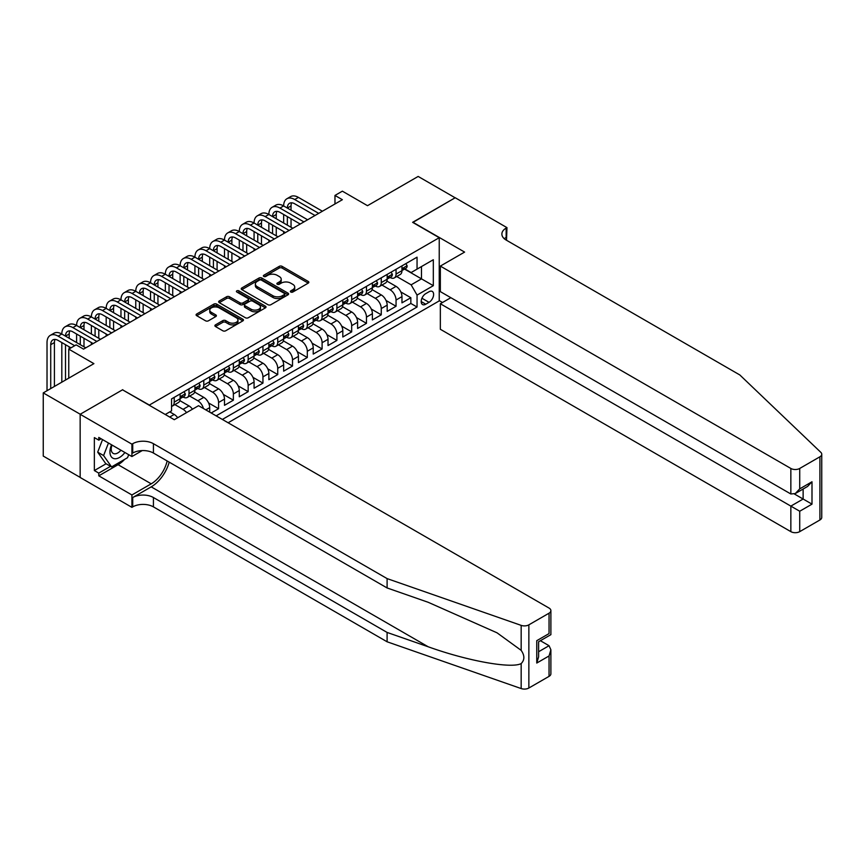 <?xml version="1.0" encoding="UTF-8"?>
<svg xmlns="http://www.w3.org/2000/svg" width="865" height="865" viewBox="0 0 865 865"><rect width="100%" height="100%" fill="white"/><g stroke="black" fill="none" stroke-linecap="round" stroke-linejoin="round"><path stroke-width="1.3" d="M290.791 292.035A1.438 0.833 0 0 0 292.824 292.035L308.243 283.125A2.054 1.189 0 0 0 308.848 282.293A2.054 1.189 0 0 0 308.243 281.449L282.12 266.366A2.054 1.189 0 0 0 279.211 266.366L263.793 275.265A1.438 0.833 0 0 0 263.371 275.859A1.438 0.833 0 0 0 263.793 276.443A1.438 0.833 0 0 0 265.825 276.443L267.815 275.286A6.574 3.795 0 0 1 277.114 275.286L279.287 276.551A6.574 3.795 0 0 1 281.212 279.233A6.574 3.795 0 0 1 279.287 281.914L277.287 283.06A1.438 0.833 0 0 0 276.865 283.644A1.438 0.833 0 0 0 277.287 284.239A1.438 0.833 0 0 0 279.319 284.239L281.32 283.082A6.574 3.795 0 0 1 290.608 283.082L292.792 284.336A6.574 3.795 0 0 1 294.716 287.018A6.574 3.795 0 0 1 292.792 289.71L290.791 290.856A1.438 0.833 0 0 0 290.37 291.44A1.438 0.833 0 0 0 290.791 292.035L290.791 290.856M215.482 324.862A2.054 1.189 0 0 0 214.888 325.705A2.054 1.189 0 0 0 215.482 326.538L222.813 330.776A2.054 1.189 0 0 0 225.722 330.776L242.849 320.883A2.054 1.189 0 0 0 243.454 320.039A2.054 1.189 0 0 0 242.849 319.207L216.715 304.123A2.054 1.189 0 0 0 213.817 304.123L196.69 314.006A2.054 1.189 0 0 0 196.085 314.849A2.054 1.189 0 0 0 196.69 315.682L205.546 320.796A2.054 1.189 0 0 0 208.443 320.796L215.774 316.568A2.054 1.189 0 0 0 216.38 315.725A2.054 1.189 0 0 0 215.774 314.892L211.384 312.351A5.493 3.168 0 0 1 209.773 310.113A5.493 3.168 0 0 1 213.168 307.183A5.493 3.168 0 0 1 219.148 307.875L236.35 317.801A5.493 3.168 0 0 1 237.962 320.039A5.493 3.168 0 0 1 234.577 322.969A5.493 3.168 0 0 1 228.587 322.288L225.722 320.634A2.054 1.189 0 0 0 222.813 320.634L215.482 324.862L215.482 326.538L222.813 322.342L222.813 320.634M122.743 389.942L149.364 405.058L439.236 237.702L412.616 222.327L455.131 197.782L418.163 176.438L367.506 205.686L342.367 191.165L334.971 195.436L342.367 199.707L83.548 349.125L76.152 344.865L68.757 349.125L68.757 378.156M122.743 389.683L80.229 414.238L43.25 392.894L93.907 363.646L68.757 349.125M267.966 304.707A2.054 1.189 0 0 0 270.864 304.707L288.002 294.814A2.054 1.189 0 0 0 288.596 293.981A2.054 1.189 0 0 0 288.002 293.138L261.868 278.054A2.054 1.189 0 0 0 258.959 278.054L241.832 287.948A2.054 1.189 0 0 0 241.227 288.78A2.054 1.189 0 0 0 241.832 289.624L267.966 304.707M237.399 292.338A1.438 0.833 0 0 1 238.859 292.543L238.859 290.835L265.425 306.178A2.054 1.189 0 0 1 266.02 307.01A2.054 1.189 0 0 1 265.425 307.854L248.298 317.736A2.054 1.189 0 0 1 245.39 317.736L219.256 302.653L219.256 300.977A2.054 1.189 0 0 0 218.661 301.82A2.054 1.189 0 0 0 219.256 302.653M219.256 300.977L226.587 296.749A2.054 1.189 0 0 1 229.495 296.749L240.092 302.858A2.054 1.189 0 0 0 243 302.858L247.855 300.058A2.054 1.189 0 0 0 248.46 299.214A2.054 1.189 0 0 0 247.855 298.382L236.826 292.013A1.438 0.833 0 0 1 236.404 291.418A1.438 0.833 0 0 1 237.291 290.662A1.438 0.833 0 0 1 238.859 290.835M80.153 477.383L43.25 456.071L43.25 392.894M211.179 412.994L218.575 408.723L208.573 402.949M204.464 387.52L212.66 392.245A8.369 4.833 60 0 1 218.575 402.495L224.489 399.079L224.489 405.317L233.366 400.192L223.365 394.418M219.256 378.978L227.452 383.714A8.369 4.833 60 0 1 233.366 393.953L239.281 390.537L239.281 396.776L248.158 391.65L238.156 385.877M234.047 370.436L242.243 375.172A8.369 4.833 60 0 1 248.158 385.422L254.072 382.006L254.072 388.234L262.949 383.108L252.948 377.335M248.828 361.905L257.035 366.63A8.369 4.833 60 0 1 262.949 376.881L268.864 373.464L268.864 379.703L277.73 374.577L267.728 368.804M263.62 353.363L271.815 358.099A8.369 4.833 60 0 1 277.73 368.339L283.655 364.922L283.655 371.161L292.521 366.036L282.52 360.262M278.411 344.821L286.607 349.557A8.369 4.833 60 0 1 292.521 359.808L298.436 356.391L298.436 362.619L307.313 357.494L297.311 351.72M293.203 336.28L301.398 341.015A8.369 4.833 60 0 1 307.313 351.266L313.227 347.849L313.227 354.077L322.104 348.963L312.103 343.189M307.994 327.749L316.19 332.484A8.369 4.833 60 0 1 322.104 342.724L328.019 339.307L328.019 345.546L336.896 340.421L326.894 334.647M322.775 319.207L330.981 323.943A8.369 4.833 60 0 1 336.896 334.182L342.81 330.776L342.81 337.004L351.677 331.879L341.675 326.105M337.566 310.665L345.762 315.401A8.369 4.833 60 0 1 351.677 325.651L357.602 322.234L357.602 328.462L366.468 323.348L356.466 317.563M352.358 302.134L360.554 306.859A8.369 4.833 60 0 1 366.468 317.109L372.382 313.692L372.382 319.931L381.26 314.806L371.258 309.032M367.149 293.592L375.345 298.328A8.369 4.833 60 0 1 381.26 308.567L387.174 305.15L387.174 311.389L396.051 306.264L396.051 300.036A8.369 4.833 -120 0 0 390.137 289.786L381.941 285.05M386.05 300.49L396.051 306.264M177.671 417.741A8.369 4.833 -120 0 0 174.211 414.454L169.778 411.891M192.463 409.199A8.369 4.833 -120 0 0 189.003 405.912L179.855 400.625M186.548 412.616A8.369 4.833 60 0 0 183.088 409.329L174.881 404.593M209.708 412.14L209.708 407.62A8.369 4.833 -120 0 0 203.783 397.37L194.647 392.094M203.437 408.529A8.369 4.833 60 0 0 197.869 400.787L189.673 396.051M224.489 399.079A8.369 4.833 -120 0 0 218.575 388.828L209.427 383.552M239.281 390.537A8.369 4.833 -120 0 0 233.366 380.297L224.219 375.01M254.072 382.006A8.369 4.833 -120 0 0 248.158 371.755L239.01 366.479M268.864 373.464A8.369 4.833 -120 0 0 262.949 363.214L253.802 357.937M283.655 364.922A8.369 4.833 -120 0 0 277.73 354.682L268.593 349.395M298.436 356.391A8.369 4.833 -120 0 0 292.521 346.141L283.374 340.864M313.227 347.849A8.369 4.833 -120 0 0 307.313 337.599L298.166 332.322M328.019 339.307A8.369 4.833 -120 0 0 322.104 329.068L312.957 323.78M342.81 330.776A8.369 4.833 -120 0 0 336.896 320.526L327.749 315.249M357.602 322.234A8.369 4.833 -120 0 0 351.677 311.984L342.54 306.707M372.382 313.692A8.369 4.833 -120 0 0 366.468 303.453L357.321 298.166M387.174 305.15A8.369 4.833 -120 0 0 381.26 294.911L372.112 289.624M429.029 291.754L425.775 293.624A6.488 3.741 120 0 0 421.536 299.344A6.488 3.741 120 0 0 422.531 304.534A6.488 3.741 120 0 0 425.775 304.221L429.029 302.339A6.488 3.741 120 0 0 433.268 296.63A6.488 3.741 120 0 0 432.273 291.429A6.488 3.741 120 0 0 429.029 291.754M228.122 422.769L439.236 300.89L439.236 237.702M222.348 419.449L417.049 307.032L417.049 295.084L411.135 284.834L396.721 276.519M165.258 414.486L171.551 410.864L171.551 398.906L417.049 257.165L417.049 269.123L433.322 259.727L433.322 285.688L417.049 295.084M183.002 396.981L183.088 397.035A8.369 4.833 60 0 0 187.262 397.446L193.187 394.029A8.369 4.833 -120 0 0 194.917 390.202L194.917 385.422M197.793 388.45L197.869 388.493A8.369 4.833 60 0 0 202.053 388.904L207.968 385.487A8.369 4.833 -120 0 0 209.708 381.66L209.708 376.881M212.585 379.908L212.66 379.951A8.369 4.833 60 0 0 216.845 380.362L222.759 376.956A8.369 4.833 -120 0 0 224.489 373.118L224.489 368.339M227.376 371.366L227.452 371.409A8.369 4.833 60 0 0 231.636 371.831L237.551 368.414A8.369 4.833 -120 0 0 239.281 364.587L239.281 359.797M242.168 362.835L242.243 362.878A8.369 4.833 60 0 0 246.428 363.289L252.342 359.872A8.369 4.833 -120 0 0 254.072 356.045L254.072 351.266M256.948 354.293L257.035 354.336A8.369 4.833 60 0 0 261.208 354.747L267.134 351.341A8.369 4.833 -120 0 0 268.864 347.503L268.864 342.724M271.74 345.751L271.815 345.795A8.369 4.833 60 0 0 276 346.216L281.914 342.8A8.369 4.833 -120 0 0 283.655 338.972L283.655 334.182M286.531 337.22L286.607 337.264A8.369 4.833 60 0 0 290.791 337.674L296.706 334.258A8.369 4.833 -120 0 0 298.436 330.43L298.436 325.651M301.323 328.678L301.398 328.722A8.369 4.833 60 0 0 305.583 329.132L311.497 325.716A8.369 4.833 -120 0 0 313.227 321.888L313.227 317.109M316.114 320.137L316.19 320.18A8.369 4.833 60 0 0 320.374 320.601L326.289 317.185A8.369 4.833 -120 0 0 328.019 313.357L328.019 308.567M330.895 311.605L330.981 311.649A8.369 4.833 60 0 0 335.155 312.06L341.08 308.643A8.369 4.833 -120 0 0 342.81 304.815L342.81 300.036M345.686 303.064L345.762 303.107A8.369 4.833 60 0 0 349.947 303.518L355.861 300.101A8.369 4.833 -120 0 0 357.602 296.273L357.602 291.494M360.478 294.522L360.554 294.565A8.369 4.833 60 0 0 364.738 294.987L370.653 291.57A8.369 4.833 -120 0 0 372.382 287.731L372.382 282.952M375.269 285.98L375.345 286.034A8.369 4.833 60 0 0 379.53 286.445L385.444 283.028A8.369 4.833 -120 0 0 387.174 279.2L387.174 274.421M216.142 415.86L410.843 303.453L410.843 297.722L401.966 302.847L401.966 296.619A8.369 4.833 -120 0 0 396.051 286.369L386.904 281.093M390.061 277.449L390.137 277.492A8.369 4.833 -120 0 0 394.321 277.903A8.369 4.833 -120 0 0 396.051 274.075L396.051 269.296M394.321 277.903L400.236 274.486A8.369 4.833 -120 0 0 401.966 270.659L401.966 265.879M174.211 397.37L174.211 402.149A8.369 4.833 60 0 1 172.481 405.988A8.369 4.833 60 0 1 171.551 406.323M172.481 405.988L178.395 402.571A8.369 4.833 -120 0 0 180.125 398.733L180.125 393.953M189.003 388.828L189.003 393.618A8.369 4.833 60 0 1 187.262 397.446M203.783 380.297L203.783 385.076A8.369 4.833 60 0 1 202.053 388.904M218.575 371.755L218.575 376.535A8.369 4.833 60 0 1 216.845 380.362M233.366 363.214L233.366 368.003A8.369 4.833 60 0 1 231.636 371.831M248.158 354.682L248.158 359.462A8.369 4.833 60 0 1 246.428 363.289M262.949 346.141L262.949 350.92A8.369 4.833 60 0 1 261.208 354.747M277.73 337.599L277.73 342.389A8.369 4.833 60 0 1 276 346.216M292.521 329.068L292.521 333.847A8.369 4.833 60 0 1 290.791 337.674M307.313 320.526L307.313 325.305A8.369 4.833 60 0 1 305.583 329.132M322.104 311.984L322.104 316.763A8.369 4.833 60 0 1 320.374 320.601M336.896 303.453L336.896 308.232A8.369 4.833 60 0 1 335.155 312.06M351.677 294.911L351.677 299.69A8.369 4.833 60 0 1 349.947 303.518M366.468 286.369L366.468 291.148A8.369 4.833 60 0 1 364.738 294.987M381.26 277.827L381.26 282.617A8.369 4.833 60 0 1 379.53 286.445M381.26 308.567L381.26 314.806M366.468 317.109L366.468 323.348M351.677 325.651L351.677 331.879M336.896 334.182L336.896 340.421M322.104 342.724L322.104 348.963M307.313 351.266L307.313 357.494M292.521 359.808L292.521 366.036M277.73 368.339L277.73 374.577M262.949 376.881L262.949 383.108M248.158 385.422L248.158 391.65M233.366 393.953L233.366 400.192M218.575 402.495L218.575 408.723M411.135 284.834L421.482 278.854L421.482 266.561L433.322 259.727M404.55 269.08L433.322 285.688M404.842 268.907L411.135 272.54L417.049 269.123M334.971 195.436L334.971 203.978M400.841 291.948L410.843 297.722M410.843 303.453L417.049 307.032M291.364 292.229L292.792 291.408A6.574 3.795 0 0 0 294.716 288.726L294.716 287.018M281.212 279.233L281.212 280.941A6.574 3.795 0 0 1 279.287 283.623L277.86 284.434M308.221 283.136L282.12 268.074A2.054 1.189 0 0 0 279.211 268.074L264.366 276.649M287.969 294.835L261.868 279.763A2.054 1.189 0 0 0 258.959 279.763L241.865 289.634M284.369 294.565A1.438 0.833 0 0 0 284.79 293.981A1.438 0.833 0 0 0 284.369 293.397L261.435 280.152A1.438 0.833 0 0 0 259.403 280.152L257.294 281.363A6.574 3.795 0 0 0 255.37 284.044A6.574 3.795 0 0 0 257.294 286.726L272.972 295.776A6.574 3.795 0 0 0 282.26 295.776L284.369 294.565L284.369 296.273A1.438 0.833 0 0 0 284.79 295.689L284.79 293.981M255.37 284.044L255.37 285.753A6.574 3.795 0 0 0 257.294 288.434L257.294 286.726M284.369 296.273L282.26 297.484A6.574 3.795 0 0 1 272.972 297.484L257.294 288.434M219.288 302.674L226.587 298.457L226.587 296.749M248.46 299.214L248.46 300.923A2.054 1.189 0 0 1 247.855 301.766L243 304.567A2.054 1.189 0 0 1 240.092 304.567L229.495 298.457A2.054 1.189 0 0 0 226.587 298.457M238.859 292.543L265.393 307.864M251.088 309.216A5.493 3.168 0 0 0 257.078 309.897A5.493 3.168 0 0 0 260.462 306.967A5.493 3.168 0 0 0 258.851 304.729L252.796 301.225A2.054 1.189 0 0 0 249.888 301.225L245.022 304.037A2.054 1.189 0 0 0 244.427 304.88A2.054 1.189 0 0 0 245.022 305.713L251.088 309.216L251.088 310.924A5.493 3.168 0 0 0 257.078 311.605A5.493 3.168 0 0 0 260.462 308.675L260.462 306.967M244.427 304.88L244.427 306.578A2.054 1.189 0 0 0 245.022 307.421L245.022 305.713M251.088 310.924L245.022 307.421M237.962 320.039L237.962 321.748A5.493 3.168 0 0 1 234.577 324.678A5.493 3.168 0 0 1 228.587 323.997L225.722 322.342A2.054 1.189 0 0 0 222.813 322.342M209.773 310.113L209.773 311.822A5.493 3.168 0 0 0 211.384 314.06L211.384 312.351M215.774 314.892L215.774 316.568L211.384 314.06M242.827 320.893L216.715 305.832A2.054 1.189 0 0 0 213.817 305.832L196.712 315.703M405.88 263.62L407.145 265.793A5.547 3.2 60 0 1 405.999 268.247L403.187 269.869A5.547 3.2 -120 0 0 404.15 268.593L404.031 268.096M47.024 390.71L47.024 342.551A15.689 9.061 60 0 1 50.267 335.371L53.965 333.241A15.689 9.061 60 0 1 61.815 334.02A15.689 9.061 60 0 1 65.059 326.829L68.757 324.699A15.689 9.061 60 0 1 76.596 325.478A15.689 9.061 60 0 1 79.85 318.298L83.548 316.157A15.689 9.061 60 0 1 91.387 316.936A15.689 9.061 60 0 1 94.642 309.757L98.34 307.626A15.689 9.061 60 0 1 106.179 308.405A15.689 9.061 60 0 1 109.423 301.215L113.12 299.085A15.689 9.061 60 0 1 120.97 299.863A15.689 9.061 60 0 1 124.214 292.684L127.912 290.543A15.689 9.061 60 0 1 135.762 291.321A15.689 9.061 60 0 1 139.006 284.142L142.703 282.012A15.689 9.061 60 0 1 150.542 282.779A15.689 9.061 60 0 1 153.797 275.6L157.495 273.47A15.689 9.061 60 0 1 165.334 274.248A15.689 9.061 60 0 1 168.588 267.069L172.286 264.928A15.689 9.061 60 0 1 180.125 265.706A15.689 9.061 60 0 1 183.369 258.527L187.067 256.397A15.689 9.061 60 0 1 194.917 257.165A15.689 9.061 60 0 1 198.161 249.985L201.859 247.855A15.689 9.061 60 0 1 209.708 248.633A15.689 9.061 60 0 1 212.952 241.454L216.65 239.313A15.689 9.061 60 0 1 224.489 240.092A15.689 9.061 60 0 1 227.744 232.912L231.442 230.771A15.689 9.061 60 0 1 239.281 231.55A15.689 9.061 60 0 1 242.535 224.37L246.233 222.24A15.689 9.061 60 0 1 254.072 223.019A15.689 9.061 60 0 1 257.316 215.828L261.014 213.698A15.689 9.061 60 0 1 268.864 214.477A15.689 9.061 60 0 1 272.107 207.297L275.805 205.156A15.689 9.061 60 0 1 283.655 205.935A15.689 9.061 60 0 1 286.899 198.755L290.597 196.625A15.689 9.061 60 0 1 298.436 197.404L322.396 211.233M286.899 198.755A15.689 9.061 60 0 1 294.738 199.534L318.698 213.363M402.149 270.129L402.171 270.129A5.547 3.2 -120 0 0 403.187 269.869M403.436 268.182L404.15 268.593L402.376 269.61A5.547 3.2 60 0 1 401.966 270.399M315.001 215.504L294.738 203.805A10.456 6.033 -120 0 0 289.515 203.286A10.456 6.033 -120 0 0 287.353 208.076L291.04 205.935L291.04 210.206M291.7 202.799A10.456 6.033 -120 0 0 291.04 205.935M287.353 216.607L287.353 225.149M291.04 218.748L291.04 227.279M283.655 233.604L283.655 231.55M283.655 223.019L283.655 214.477M111.563 444.794A13.591 7.85 120 0 0 114.753 458.731A13.591 7.85 120 0 0 124.895 452.492M112.017 445.064A9.31 5.374 120 0 0 113.164 453.39A9.31 5.374 120 0 0 114.526 453.811A9.31 5.374 120 0 0 120.938 450.211M128.712 454.698L127.544 457.693L111.574 466.916L105.66 463.499L97.68 452.146L102.546 439.593M111.574 466.916L103.595 455.563L108.471 443.01M97.68 452.146L103.595 455.563M450.849 297.69L440.339 303.745L440.339 329.273L790.848 531.64L790.848 506.111L803.131 499.019L803.131 489.017M440.339 303.745L799.725 511.237L799.725 531.64L819.912 519.984L819.912 456.796A6.271 3.622 0 0 0 821.75 454.233A6.271 3.622 0 0 0 820.842 452.363L739.824 374.956L506.155 240.048A14.64 8.455 180 0 1 501.873 234.069A14.64 8.455 180 0 1 506.155 228.09L506.966 227.625L455.206 197.739L412.832 222.456M412.832 222.208L464.602 252.093L440.339 266.096L790.848 468.452A6.271 3.622 0 0 0 799.725 468.452L819.912 456.796M506.966 227.625L506.522 240.265M439.236 300.631L442.491 302.512M440.339 266.096L440.339 291.624L790.848 493.991L790.848 468.452M821.75 454.233L821.75 517.421A6.271 3.622 180 0 1 819.912 519.984M799.725 531.64A6.271 3.622 180 0 1 790.848 531.64M504.306 238.751A14.64 8.455 180 0 1 506.155 237.442L506.155 228.09M794.405 493.991L811.997 504.144L799.725 511.237M799.725 468.452L799.725 488.866L795.292 493.547L790.848 493.991M799.725 488.866L811.997 481.773L807.564 486.454L795.292 493.547M549.048 676.365L549.048 655.962L550.886 649.777L550.886 673.803A6.271 3.622 180 0 1 549.048 676.365L528.861 688.021A6.271 3.622 180 0 1 521.173 688.562L387.098 641.787L387.098 632.434L153.429 497.526A14.64 8.455 -0 0 0 132.723 497.526L151.213 486.854A27.247 15.732 120 0 0 169.205 462.148M387.098 632.434L428.207 646.782C467.511 660.947 511.399 668.872 521.173 663.574C524.741 659.93 524.741 655.529 521.173 650.361L497.051 632.823L428.207 602.299L387.098 587.951L153.429 453.044A14.64 8.455 -0 0 0 132.723 453.044L132.723 443.691L131.912 444.167L80.153 414.281L122.516 389.812L174.287 419.698L198.539 405.696L549.048 608.063A6.271 3.622 -0 0 1 550.886 610.625A6.271 3.622 -0 0 1 549.048 613.188L528.861 624.844L528.861 688.021M387.098 641.787L153.429 506.879A14.64 8.455 -0 0 0 132.723 506.879L131.912 507.344L80.153 477.469L80.153 414.281M387.098 587.951L387.098 578.599L153.429 443.691A14.64 8.455 -0 0 0 132.723 443.691M521.173 650.361L521.173 625.373L387.098 578.599M124.603 459.401A23.528 13.581 -60 0 1 118.083 464.7L98.783 475.837L98.783 473.112L110.547 466.322M101.151 438.782L98.783 440.144L94.35 437.593L94.35 470.549L98.783 473.112M98.783 440.144L98.783 437.42L131.912 456.547L131.912 444.167M131.912 507.344L131.912 494.964L151.213 483.827A23.528 13.581 120 0 0 167.14 460.959M98.783 475.837L131.912 494.964M540.387 640.716L549.048 645.712L550.886 649.777M142.238 450.579L131.912 456.547M521.173 625.373A6.271 3.622 -0 0 0 528.861 624.844M94.35 470.549L106.103 463.759M549.048 655.962L536.765 663.044L538.603 656.859L538.603 641.744L550.886 634.651L550.886 610.625M536.765 663.044L536.765 640.673C539.165 642.057 539.165 642.057 536.765 640.673L549.048 633.591C551.438 634.975 551.438 634.975 549.048 633.591L549.048 613.188M391.099 272.151L392.353 274.335A5.547 3.2 60 0 1 391.207 276.778L388.396 278.4A5.547 3.2 -120 0 0 389.358 277.124L389.239 276.638M272.107 207.297A15.689 9.061 60 0 1 279.957 208.076L283.655 205.935L307.605 219.775M279.957 208.076L303.907 221.905M387.358 278.671L387.379 278.66A5.547 3.2 -120 0 0 388.396 278.4M388.644 276.714L389.358 277.124L387.585 278.152A5.547 3.2 60 0 1 387.174 278.941M300.22 224.035L279.957 212.347A10.456 6.033 -120 0 0 274.724 211.828A10.456 6.033 -120 0 0 272.562 216.607L276.259 214.477L276.259 218.748M276.908 211.341A10.456 6.033 -120 0 0 276.259 214.477M272.562 225.149L272.562 233.691M276.259 227.279L276.259 235.821M268.864 242.146L268.864 240.092M268.864 231.55L268.864 223.019M376.307 280.693L377.562 282.866A5.547 3.2 60 0 1 376.416 285.32L373.604 286.942A5.547 3.2 -120 0 0 374.567 285.666L374.459 285.18M257.316 215.828A15.689 9.061 60 0 1 265.166 216.607L268.864 214.477L292.824 228.306M265.166 216.607L289.126 230.447M372.577 287.202L372.599 287.202A5.547 3.2 -120 0 0 373.604 286.942M373.853 285.255L374.567 285.666L372.793 286.693A5.547 3.2 60 0 1 372.382 287.483M285.428 232.577L265.166 220.878A10.456 6.033 -120 0 0 259.933 220.359A10.456 6.033 -120 0 0 257.77 225.149L261.468 223.019L261.468 227.279M262.117 219.883A10.456 6.033 -120 0 0 261.468 223.019M257.77 233.691L257.77 242.222M261.468 235.821L261.468 244.363M254.072 250.677L254.072 248.633M254.072 240.092L254.072 231.55M361.516 289.234L362.77 291.408A5.547 3.2 60 0 1 361.624 293.862L358.813 295.484A5.547 3.2 -120 0 0 359.786 294.208L359.667 293.711M242.535 224.37A15.689 9.061 60 0 1 250.374 225.149L254.072 223.019L278.033 236.848M250.374 225.149L274.335 238.978M357.786 295.743L357.807 295.743A5.547 3.2 -120 0 0 358.813 295.484M359.062 293.797L359.786 294.208L358.002 295.235A5.547 3.2 60 0 1 357.602 296.014M270.637 241.119L250.374 229.42A10.456 6.033 -120 0 0 245.141 228.901A10.456 6.033 -120 0 0 242.978 233.691L246.676 231.55L246.676 235.821M247.336 228.414A10.456 6.033 -120 0 0 246.676 231.55M242.978 242.222L242.978 250.763M246.676 244.363L246.676 252.904M239.281 259.219L239.281 257.165M239.281 248.633L239.281 240.092M346.724 297.765L347.979 299.95A5.547 3.2 60 0 1 346.833 302.404L344.021 304.026A5.547 3.2 -120 0 0 344.994 302.739L344.875 302.253M227.744 232.912A15.689 9.061 60 0 1 235.583 233.691L239.281 231.55L263.241 245.39M235.583 233.691L259.543 247.52M342.994 304.285L343.016 304.285A5.547 3.2 -120 0 0 344.021 304.026M344.281 302.328L344.994 302.739L343.221 303.766A5.547 3.2 60 0 1 342.81 304.556M255.845 249.65L235.583 237.962A10.456 6.033 -120 0 0 230.36 237.442A10.456 6.033 -120 0 0 228.187 242.222L231.885 240.092L231.885 244.363M232.544 236.956A10.456 6.033 -120 0 0 231.885 240.092M228.187 250.763L228.187 259.305M231.885 252.904L231.885 261.435M224.489 267.761L224.489 265.706M224.489 257.165L224.489 248.633M331.933 306.307L333.198 308.481A5.547 3.2 60 0 1 332.052 310.935L329.241 312.557A5.547 3.2 -120 0 0 330.203 311.281L330.084 310.795M212.952 241.454A15.689 9.061 60 0 1 220.791 242.222L224.489 240.092L248.45 253.921M220.791 242.222L244.752 256.062M328.203 312.816L328.224 312.816A5.547 3.2 -120 0 0 329.241 312.557M329.489 310.87L330.203 311.281L328.43 312.308A5.547 3.2 60 0 1 328.019 313.098M241.054 258.192L220.791 246.493A10.456 6.033 -120 0 0 215.569 245.974A10.456 6.033 -120 0 0 213.406 250.763L217.093 248.633L217.093 252.904M217.753 245.498A10.456 6.033 -120 0 0 217.093 248.633M213.406 259.305L213.406 267.847M217.093 261.435L217.093 269.977M209.708 276.292L209.708 274.248M209.708 265.706L209.708 257.165M317.152 314.849L318.407 317.022A5.547 3.2 60 0 1 317.26 319.477L314.449 321.099A5.547 3.2 -120 0 0 315.411 319.823L315.293 319.326M198.161 249.985A15.689 9.061 60 0 1 206.011 250.763L209.708 248.633L233.658 262.463M206.011 250.763L229.96 264.593M313.411 321.358L313.433 321.358A5.547 3.2 -120 0 0 314.449 321.099M314.698 319.412L315.411 319.823L313.638 320.85A5.547 3.2 60 0 1 313.227 321.639M226.273 266.734L206.011 255.034A10.456 6.033 -120 0 0 200.777 254.515A10.456 6.033 -120 0 0 198.615 259.305L202.313 257.165L202.313 261.435M202.961 254.029A10.456 6.033 -120 0 0 202.313 257.165M198.615 267.847L198.615 276.378M202.313 269.977L202.313 278.519M194.917 284.834L194.917 282.779M194.917 274.248L194.917 265.706M302.361 323.38L303.615 325.564A5.547 3.2 60 0 1 302.469 328.019L299.658 329.641A5.547 3.2 -120 0 0 300.62 328.365L300.512 327.867M183.369 258.527A15.689 9.061 60 0 1 191.219 259.305L194.917 257.165L218.877 271.005M191.219 259.305L215.18 273.135M298.63 329.9L298.652 329.9A5.547 3.2 -120 0 0 299.658 329.641M299.906 327.943L300.62 328.365L298.847 329.381A5.547 3.2 60 0 1 298.436 330.171M211.482 275.275L191.219 263.576A10.456 6.033 -120 0 0 185.986 263.057A10.456 6.033 -120 0 0 183.823 267.847L187.521 265.706L187.521 269.977M188.17 262.571A10.456 6.033 -120 0 0 187.521 265.706M183.823 276.378L183.823 284.92M187.521 278.519L187.521 287.05M180.125 293.376L180.125 291.321M180.125 282.779L180.125 274.248M287.569 331.922L288.824 334.095A5.547 3.2 60 0 1 287.677 336.55L284.866 338.172A5.547 3.2 -120 0 0 285.839 336.896L285.72 336.409M168.588 267.069A15.689 9.061 60 0 1 176.428 267.847L180.125 265.706L204.086 279.536M176.428 267.847L200.388 281.676M283.839 338.431L283.861 338.431A5.547 3.2 -120 0 0 284.866 338.172M285.115 336.485L285.839 336.896L284.055 337.923A5.547 3.2 60 0 1 283.655 338.712M196.69 283.807L176.428 272.107A10.456 6.033 -120 0 0 171.194 271.588A10.456 6.033 -120 0 0 169.032 276.378L172.73 274.248L172.73 278.519M173.389 271.113A10.456 6.033 -120 0 0 172.73 274.248M169.032 284.92L169.032 293.462M172.73 287.05L172.73 295.592M165.334 301.907L165.334 299.863M165.334 291.321L165.334 282.779M272.778 340.464L274.032 342.637A5.547 3.2 60 0 1 272.886 345.092L270.075 346.714A5.547 3.2 -120 0 0 271.048 345.438L270.929 344.94M153.797 275.6A15.689 9.061 60 0 1 161.636 276.378L165.334 274.248L189.294 288.077M161.636 276.378L185.597 290.207M269.047 346.973L269.069 346.973A5.547 3.2 -120 0 0 270.075 346.714M270.334 345.027L271.048 345.438L269.274 346.465A5.547 3.2 60 0 1 268.864 347.254M181.899 292.348L161.636 280.649A10.456 6.033 -120 0 0 156.414 280.13A10.456 6.033 -120 0 0 154.24 284.92L157.938 282.779L157.938 287.05M158.598 279.654A10.456 6.033 -120 0 0 157.938 282.779M154.24 293.462L154.24 301.993M157.938 295.592L157.938 304.134M150.542 310.449L150.542 308.405M150.542 299.863L150.542 291.321M257.986 349.006L259.251 351.179A5.547 3.2 60 0 1 258.105 353.634L255.294 355.256A5.547 3.2 -120 0 0 256.256 353.98L256.137 353.482M139.006 284.142A15.689 9.061 60 0 1 146.845 284.92L150.542 282.779L174.503 296.619M146.845 284.92L170.805 298.749M254.256 355.515L254.278 355.515A5.547 3.2 -120 0 0 255.294 355.256M255.543 353.558L256.256 353.98L254.483 354.996A5.547 3.2 60 0 1 254.072 355.785M167.107 300.89L146.845 289.191A10.456 6.033 -120 0 0 141.622 288.672A10.456 6.033 -120 0 0 139.46 293.462L143.147 291.321L143.147 295.592M143.806 288.186A10.456 6.033 -120 0 0 143.147 291.321M139.46 301.993L139.46 310.535M143.147 304.134L143.147 312.665M135.762 318.99L135.762 316.936M135.762 308.405L135.762 299.863M243.206 357.537L244.46 359.721A5.547 3.2 60 0 1 243.314 362.165L240.502 363.787A5.547 3.2 -120 0 0 241.465 362.511L241.346 362.024M124.214 292.684A15.689 9.061 60 0 1 132.064 293.462L135.762 291.321L159.711 305.15M132.064 293.462L156.014 307.291M239.464 364.046L239.486 364.046A5.547 3.2 -120 0 0 240.502 363.787M240.751 362.1L241.465 362.511L239.692 363.538A5.547 3.2 60 0 1 239.281 364.327M152.327 309.421L132.064 297.722A10.456 6.033 -120 0 0 126.831 297.214A10.456 6.033 -120 0 0 124.668 301.993L128.366 299.863L128.366 304.134M129.015 296.727A10.456 6.033 -120 0 0 128.366 299.863M124.668 310.535L124.668 319.077M128.366 312.665L128.366 321.207M120.97 327.521L120.97 325.478M120.97 316.936L120.97 308.405M228.414 366.079L229.668 368.252A5.547 3.2 60 0 1 228.522 370.707L225.711 372.328A5.547 3.2 -120 0 0 226.673 371.053L226.565 370.566M109.423 301.215A15.689 9.061 60 0 1 117.272 301.993L120.97 299.863L144.931 313.692M117.272 301.993L141.233 315.833M224.684 372.588L224.705 372.588A5.547 3.2 -120 0 0 225.711 372.328M225.96 370.642L226.673 371.053L224.9 372.08A5.547 3.2 60 0 1 224.489 372.869M137.535 317.963L117.272 306.264A10.456 6.033 -120 0 0 112.039 305.745A10.456 6.033 -120 0 0 109.877 310.535L113.575 308.405L113.575 312.665M114.223 305.269A10.456 6.033 -120 0 0 113.575 308.405M109.877 319.077L109.877 327.608M113.575 321.207L113.575 329.749M106.179 336.063L106.179 334.02M106.179 325.478L106.179 316.936M213.623 374.621L214.877 376.794A5.547 3.2 60 0 1 213.731 379.248L210.919 380.87A5.547 3.2 -120 0 0 211.893 379.594L211.774 379.097M94.642 309.757A15.689 9.061 60 0 1 102.481 310.535L106.179 308.405L130.139 322.234M102.481 310.535L126.441 324.364M209.892 381.13L209.914 381.13A5.547 3.2 -120 0 0 210.919 380.87M211.168 379.184L211.893 379.594L210.108 380.611A5.547 3.2 60 0 1 209.708 381.4M122.743 326.505L102.481 314.806A10.456 6.033 -120 0 0 97.248 314.287A10.456 6.033 -120 0 0 95.085 319.077L98.783 316.936L98.783 321.207M99.443 313.8A10.456 6.033 -120 0 0 98.783 316.936M95.085 327.608L95.085 336.15M98.783 329.749L98.783 338.28M91.387 344.605L91.387 342.551M91.387 334.02L91.387 325.478M198.831 383.152L200.085 385.336A5.547 3.2 60 0 1 198.939 387.779L196.128 389.401A5.547 3.2 -120 0 0 197.101 388.125L196.982 387.639M79.85 318.298A15.689 9.061 60 0 1 87.689 319.077L91.387 316.936L115.348 330.776M87.689 319.077L111.65 332.906M195.101 389.672L195.122 389.661A5.547 3.2 -120 0 0 196.128 389.401M196.387 387.715L197.101 388.125L195.328 389.153A5.547 3.2 60 0 1 194.917 389.942M107.952 335.036L87.689 323.348A10.456 6.033 -120 0 0 82.467 322.829A10.456 6.033 -120 0 0 80.294 327.608L83.992 325.478L83.992 329.749M84.651 322.342A10.456 6.033 -120 0 0 83.992 325.478M80.294 336.15L80.294 344.692M83.992 338.28L83.992 346.822M76.596 342.551L76.596 334.02M184.04 391.694L185.305 393.867A5.547 3.2 60 0 1 184.159 396.321L181.347 397.943A5.547 3.2 -120 0 0 182.31 396.667L182.191 396.181M65.059 326.829A15.689 9.061 60 0 1 72.898 327.608L76.596 325.478L100.556 339.307M72.898 327.608L96.858 341.448M180.309 398.203L180.331 398.203A5.547 3.2 -120 0 0 181.347 397.943M181.596 396.257L182.31 396.667L180.536 397.695A5.547 3.2 60 0 1 180.125 398.484M93.16 343.578L72.898 331.879A10.456 6.033 -120 0 0 67.675 331.36A10.456 6.033 -120 0 0 65.513 336.15L69.2 334.02L69.2 338.28M69.86 330.884A10.456 6.033 -120 0 0 69.2 334.02M65.513 344.692L65.513 380.038M69.2 346.822L69.2 348.876M61.815 382.168L61.815 342.551M50.267 335.371A15.689 9.061 60 0 1 58.117 336.15L61.815 334.02L85.765 347.849M58.117 336.15L74.682 345.708M70.984 347.849L58.117 340.421A10.456 6.033 -120 0 0 52.884 339.902A10.456 6.033 -120 0 0 50.721 344.692L50.721 388.58M55.068 339.415A10.456 6.033 -120 0 0 54.419 342.551L54.419 386.439M169.702 417.049L174.211 414.454M183.088 409.329L189.003 405.912M197.869 400.787L203.783 397.37M212.66 392.245L218.575 388.828M227.452 383.714L233.366 380.297M242.243 375.172L248.158 371.755M257.035 366.63L262.949 363.214M271.815 358.099L277.73 354.682M286.607 349.557L292.521 346.141M301.398 341.015L307.313 337.599M316.19 332.484L322.104 329.068M330.981 323.943L336.896 320.526M345.762 315.401L351.677 311.984M360.554 306.859L366.468 303.453M375.345 298.328L381.26 294.911M390.137 289.786L396.051 286.369M396.051 274.075L401.966 270.659M174.211 402.149L180.125 398.733M189.003 393.618L194.917 390.202M203.783 385.076L209.708 381.66M218.575 376.535L224.489 373.118M233.366 368.003L239.281 364.587M248.158 359.462L254.072 356.045M262.949 350.92L268.864 347.503M277.73 342.389L283.655 338.972M292.521 333.847L298.436 330.43M307.313 325.305L313.227 321.888M322.104 316.763L328.019 313.357M336.896 308.232L342.81 304.815M351.677 299.69L357.602 296.273M366.468 291.148L372.382 287.731M381.26 282.617L387.174 279.2M396.051 300.036L401.966 296.619M205.784 409.88L209.708 407.62M421.936 298.241L429.029 302.339M421.19 301.571L425.775 304.221M292.792 291.408L292.792 289.71M277.287 284.239L277.287 283.06M279.287 283.623L279.287 281.914M263.793 276.443L263.793 275.265M279.211 268.074L279.211 266.366M282.12 268.074L282.12 266.366M308.243 283.125L308.243 281.449M241.832 289.624L241.832 287.948M258.959 279.763L258.959 278.054M261.868 279.763L261.868 278.054M288.002 294.814L288.002 293.138M272.972 297.484L272.972 295.776M282.26 297.484L282.26 295.776M229.495 298.457L229.495 296.749M240.092 304.567L240.092 302.858M243 304.567L243 302.858M247.855 301.766L247.855 300.058M265.425 307.854L265.425 306.178M225.722 322.342L225.722 320.634M228.587 323.997L228.587 322.288M196.69 315.682L196.69 314.006M213.817 305.832L213.817 304.123M216.715 305.832L216.715 304.123M242.849 320.883L242.849 319.207M407.101 265.728L401.966 268.691M298.436 197.404L294.738 199.534M811.997 481.773L811.997 504.144M428.207 646.782L151.213 486.854M153.429 453.044L153.429 443.691M153.429 497.526L153.429 506.879M521.173 688.562L521.173 663.574M132.723 497.526L132.723 506.879M118.083 464.7L151.213 483.827M538.603 651.745L549.048 645.712M392.321 274.27L387.174 277.232M377.529 282.801L372.382 285.774M362.738 291.343L357.602 294.316M347.946 299.885L342.81 302.847M333.155 308.427L328.019 311.389M318.374 316.958L313.227 319.931M303.583 325.5L298.436 328.462M288.791 334.041L283.655 337.004M274 342.572L268.864 345.546M259.208 351.114L254.072 354.077M244.427 359.656L239.281 362.619M229.636 368.187L224.489 371.161M214.844 376.729L209.708 379.692M200.053 385.271L194.917 388.234M185.261 393.802L180.125 396.776M54.419 342.551L50.721 344.692"/></g></svg>
